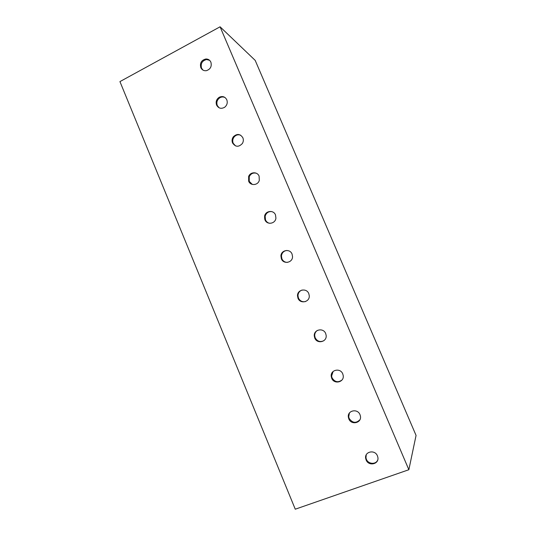 <?xml version="1.0" encoding="UTF-8"?>
<svg xmlns="http://www.w3.org/2000/svg" width="536" height="536" viewBox="0 0 536 536"><rect width="100%" height="100%" fill="white"/><g stroke="black" fill="none" stroke-linecap="round" stroke-linejoin="round"><path stroke-width="0.8" d="M408.854 469.724L295.262 509.2L119.937 81.599L220.075 26.8L408.854 469.724L416.063 435.426L255.19 60.374L220.075 26.8M366.115 459.922L365.693 458.488C364.205 451.593 374.925 449.181 377.431 455.881L377.82 457.141C379.522 464.149 368.614 466.702 366.115 459.922M325.687 333.56L326.149 335.362C327.114 341.995 317.057 344.32 314.753 338.035L314.277 335.985C313.58 329.513 323.396 327.389 325.687 333.56M342.759 373.914L343.194 375.488C344.454 382.262 334.075 384.721 331.697 378.248L331.235 376.46C330.23 369.82 340.387 367.542 342.759 373.914M242.868 137.779C243.619 139.722 243.458 141.625 242.386 143.467C238.755 147.32 235.472 147.139 232.537 142.938C231.713 140.734 232.001 138.656 233.408 136.707C237.059 133.424 240.215 133.786 242.868 137.779M216.584 105.069C215.546 101.773 216.464 99.153 219.338 97.21C222.601 95.837 225.087 96.694 226.795 99.783C227.787 102.731 227.076 105.224 224.671 107.254C221.221 109.15 218.52 108.426 216.584 105.069M275.497 214.916L275.919 218.112C275.41 223.914 266.901 225.2 264.931 219.807L264.583 216.189C265.441 210.681 273.574 209.71 275.497 214.916M259.102 176.156L259.303 180.344C257.977 185.483 250.439 186.046 248.657 181.181L248.637 176.485C250.305 171.755 257.374 171.507 259.102 176.156M281.373 258.821L280.911 255.92C281.125 249.957 289.983 248.449 292.06 254.064L292.542 256.617C292.663 262.808 283.477 264.59 281.373 258.821M348.815 418.877L348.38 417.283C347.107 410.509 357.559 408.144 360.004 414.69L360.413 416.083C361.921 422.984 351.261 425.51 348.815 418.877M297.976 298.23L297.493 295.825C297.199 289.561 306.592 287.691 308.783 293.607L309.265 295.725C309.868 302.17 300.194 304.281 297.976 298.23M210.883 62.163C211.955 66.417 210.46 69.258 206.4 70.678C203.821 70.98 201.945 69.948 200.779 67.57C199.734 62.94 201.442 60.079 205.925 58.987C208.216 58.973 209.864 60.032 210.883 62.163M366.235 454.816L365.967 457.851L366.383 459.285C368.219 464.23 375.89 464.766 377.692 460.035M317.372 330.411C315.536 331.677 314.645 333.446 314.699 335.73L315.175 337.774C317.258 341.405 320.146 342.377 323.845 340.702M333.111 371.482L331.61 376.078L332.072 377.867C334.772 382.101 338.075 382.811 341.995 380.004M240.744 135.253C238.192 134.288 235.961 134.884 234.058 137.042C232.658 138.985 232.369 141.055 233.187 143.253L235.532 145.913M225.16 97.626C223.485 96.748 221.777 96.761 220.028 97.659C217.16 99.596 216.243 102.209 217.274 105.492L219.083 107.79M271.745 211.593C268.355 211.358 266.158 212.926 265.146 216.289L265.494 219.901C266.318 221.73 267.692 222.862 269.595 223.304M256.309 173.229C253.133 172.498 250.774 173.657 249.247 176.706L249.26 181.389L252.342 184.438M286.988 250.459C283.812 250.848 281.963 252.664 281.434 255.906L281.889 258.801C283.001 261.132 284.824 262.332 287.356 262.406M349.425 413.001L348.702 416.78L349.137 418.368C352.413 423.085 356.005 423.541 359.904 419.742M302.11 290.03C299.51 290.981 298.13 292.864 297.962 295.691L298.445 298.09C299.979 301.044 302.344 302.204 305.533 301.56M209.61 60.327L206.641 59.543C202.179 60.635 200.471 63.489 201.516 68.099L202.936 70.069M334.283 381.25L334.906 381.002M264.67 219.056L265.159 218.829M335.248 381.726L335.951 381.451M264.476 217.931L265.019 217.683M348.333 416.807L348.688 416.673M365.967 457.851L365.693 458.488M314.692 335.73L314.277 335.985M331.61 376.078L331.235 376.46M234.058 137.042L233.408 136.707M220.028 97.659L219.338 97.21M265.146 216.289L264.583 216.189M249.24 176.706L248.637 176.485M281.427 255.906L280.911 255.92M348.702 416.78L348.38 417.283M297.962 295.691L297.493 295.825M206.641 59.543L205.925 58.987"/></g></svg>
